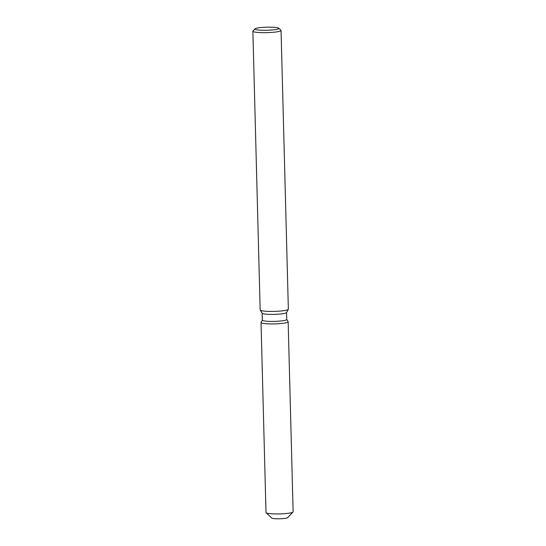 <?xml version="1.0" encoding="UTF-8"?>
<svg xmlns="http://www.w3.org/2000/svg" width="546" height="546" viewBox="0 0 546 546"><rect width="100%" height="100%" fill="white"/><g stroke="black" fill="none" stroke-linecap="round" stroke-linejoin="round"><path stroke-width="0.82" d="M287.64 517.547A7.931 1.024 178.5 0 1 282.077 518.673A7.931 1.024 178.5 0 1 273.177 518.502A7.931 1.024 178.5 0 1 271.785 517.963M286.554 312.544L286.732 319.492A12.21 1.57 178.5 0 1 278.167 321.225A12.21 1.57 178.5 0 1 264.469 320.966A12.21 1.57 178.5 0 1 262.326 320.133L262.141 313.186M263.411 323.423A13.568 1.747 178.5 0 1 261.063 322.365A13.568 1.747 178.5 0 0 261.029 322.502A13.568 1.747 178.5 0 0 263.411 323.423A13.568 1.747 178.5 0 0 279.115 323.676A13.568 1.747 178.5 0 0 288.111 321.662A13.568 1.747 178.5 0 1 288.151 321.792A13.568 1.747 178.5 0 1 278.631 323.71A13.568 1.747 178.5 0 1 263.411 323.423M278.774 28.215L280.924 30.221A14.094 1.815 178.5 0 1 281.053 30.453L288.349 309.2A14.094 1.815 178.5 0 1 288.315 309.336L286.52 312.605A12.21 1.57 178.5 0 1 277.545 314.243A12.21 1.57 178.5 0 1 264.284 313.957A12.21 1.57 178.5 0 1 262.176 313.24L260.217 310.073A14.094 1.815 178.5 0 1 260.169 309.937L252.873 31.19A14.094 1.815 178.5 0 1 252.982 30.951L255.03 28.836A11.978 1.542 178.5 0 1 264.087 27.3A11.978 1.542 178.5 0 1 276.781 27.6A11.978 1.542 178.5 0 1 278.774 28.215A11.978 1.542 178.5 0 1 271.212 30.057A11.978 1.542 178.5 0 1 257.036 29.853A11.978 1.542 178.5 0 1 255.03 28.836M288.315 309.336A14.094 1.815 178.5 0 1 277.955 311.227A14.094 1.815 178.5 0 1 262.646 310.899A14.094 1.815 178.5 0 1 260.217 310.073M281.053 30.453A14.094 1.815 178.5 0 1 271.164 32.446A14.094 1.815 178.5 0 1 255.351 32.153A14.094 1.815 178.5 0 1 252.873 31.19M288.151 321.792L293.127 511.814A13.568 1.747 178.5 0 1 293.018 512.039L287.571 517.683A7.931 1.024 178.5 0 1 281.579 518.7A7.931 1.024 178.5 0 1 273.177 518.502A7.931 1.024 178.5 0 1 271.86 518.093L266.127 512.749A13.568 1.747 178.5 0 1 266.004 512.523L261.029 322.502M293.018 512.039A13.568 1.747 178.5 0 1 282.76 513.786A13.568 1.747 178.5 0 1 268.386 513.445A13.568 1.747 178.5 0 1 266.127 512.749M262.326 320.079L261.063 322.365L262.326 320.079M286.732 319.437L288.111 321.662L286.732 319.437"/></g></svg>
